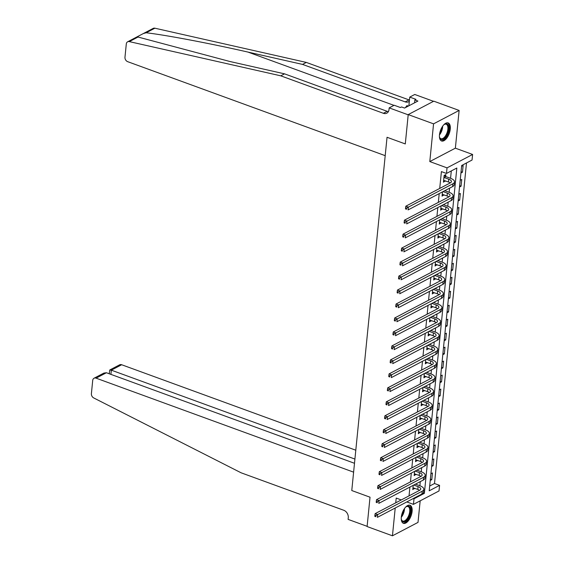 <?xml version="1.0" encoding="UTF-8"?>
<svg xmlns="http://www.w3.org/2000/svg" width="564" height="564" viewBox="0 0 564 564"><rect width="100%" height="100%" fill="white"/><g stroke="black" fill="none" stroke-linecap="round" stroke-linejoin="round"><path stroke-width="0.85" d="M412.101 511.456A9.609 4.639 110.1 0 0 410.007 505.259A9.609 4.639 110.1 0 0 401.314 517.11A9.609 4.639 110.1 0 0 403.415 523.314A9.609 4.639 110.1 0 0 412.101 511.456M450.262 129.128A9.609 4.639 110.1 0 0 448.168 122.924A9.609 4.639 110.1 0 0 439.476 134.782A9.609 4.639 110.1 0 0 441.577 140.979A9.609 4.639 110.1 0 0 450.262 129.128M439.575 485.364L439.018 490.955L413.447 504.364L414.004 498.773L424.368 493.338L456.84 168.023L446.476 173.458L447.033 167.868L472.604 154.458L472.047 160.049L461.676 165.485L429.211 490.8L439.575 485.364L434.506 483.51L466.498 162.954M433.526 101.323L414.759 94.47L409.746 97.1L415.978 99.37L414.871 99.955L417.917 101.062L404.578 108.055L401.533 106.948L400.433 107.527L394.194 105.249L389.181 107.879L408.195 114.816L405.29 143.94L387.038 137.278L351.774 490.539L370.026 497.201L351.774 490.539L353.614 472.153L96.091 378.155A3.694 2.862 -117.7 0 0 94.04 378.232A3.694 2.862 -117.7 0 0 92.715 380.397L91.396 393.644A3.694 2.862 -117.7 0 0 93.73 397.944L241.11 472.801L343.765 510.272A6.162 4.766 62.3 0 1 348.277 517.71L348.108 519.388L367.122 526.325L370.026 497.201L367.101 526.55L392.445 535.8L418.016 522.391L420.166 500.839M143.482 33.48L153.196 28.39A3.694 2.862 62.3 0 1 154.874 28.2L306.308 62.414L302.523 64.402L247.948 52.071C209.695 43.343 165.174 34.905 146.147 32.775L143.334 33.558L137.482 36.625L138.025 37.034L129.297 41.609A3.694 2.862 -117.7 0 0 127.626 41.799A3.694 2.862 -117.7 0 0 126.301 43.964L124.975 57.204A3.694 2.862 -117.7 0 0 127.683 61.673L385.205 155.664L387.038 137.278L405.29 143.94L408.216 114.591L433.786 101.182L459.131 110.438L433.561 123.847L429.796 161.572L447.033 167.868M429.796 161.572L455.367 148.17L459.131 110.438M455.367 148.17L472.604 154.458M408.216 114.591L433.561 123.847M429.683 486.041L434.506 483.51M461.599 166.317L463.136 165.506L462.466 172.217L460.929 173.021M460.203 180.29L461.74 179.479L461.07 186.191L459.533 186.994M458.807 194.263L460.344 193.459L459.674 200.164L458.137 200.974M457.411 208.236L458.955 207.432L458.285 214.137L456.741 214.947M456.015 222.209L457.559 221.405L456.889 228.11L455.345 228.921M454.619 236.189L456.163 235.378L455.493 242.083L453.949 242.894M453.23 250.162L454.767 249.351L454.098 256.063L452.561 256.867M451.834 264.135L453.371 263.325L452.702 270.036L451.165 270.84M450.439 278.108L451.976 277.298L451.306 284.009L449.769 284.813M449.043 292.082L450.58 291.278L449.91 297.982L448.373 298.786M447.647 306.055L449.191 305.251L448.521 311.955L446.977 312.766M446.251 320.028L447.795 319.224L447.125 325.929L445.581 326.739M444.855 334.001L446.399 333.197L445.729 339.902L444.192 340.712M443.466 347.981L445.003 347.17L444.333 353.882L442.796 354.685M442.07 361.954L443.607 361.143L442.937 367.855L441.4 368.659M440.674 375.927L442.211 375.116L441.541 381.828L440.005 382.632M439.278 389.9L440.822 389.097L440.153 395.801L438.609 396.605M437.883 403.873L439.426 403.07L438.757 409.774L437.213 410.585M436.487 417.846L438.031 417.043L437.361 423.747L435.817 424.558M435.098 431.82L436.635 431.016L435.965 437.72L434.428 438.531M433.702 445.8L435.239 444.989L434.569 451.694L433.032 452.504M432.306 459.773L433.843 458.962L433.173 465.674L431.636 466.477M430.91 473.746L432.447 472.935L431.784 479.647L430.24 480.45M446.476 173.458L441.408 171.604L439.723 188.425M439.208 193.6L438.334 202.398M437.812 207.573L436.938 216.379M436.416 221.546L435.542 230.352M435.027 235.519L434.146 244.325M433.631 249.499L432.75 258.298M432.236 263.473L431.354 272.271M430.84 277.446L429.965 286.244M429.444 291.419L428.569 300.217M428.048 305.392L427.174 314.19M426.659 319.365L425.778 328.17M425.263 333.338L424.382 342.144M423.867 347.318L422.986 356.117M422.471 361.291L421.59 370.09M421.075 375.264L420.201 384.063M419.679 389.238L418.805 398.036M418.291 403.211L417.409 412.009M416.895 417.184L416.013 425.989M415.499 431.157L414.618 439.962M414.103 445.137L413.222 453.935M412.707 459.11L411.833 467.909M411.311 473.083L410.437 481.882M409.915 487.056L409.041 495.855M419.877 485.738L420.286 481.621M421.266 471.765L421.682 467.648M422.662 457.792L423.078 453.675M424.057 443.819L424.466 439.701M425.453 429.846L425.862 425.721M426.849 415.872L427.258 411.748M428.245 401.899L428.654 397.775M429.641 387.919L430.05 383.802M431.03 373.946L431.446 369.829M432.426 359.973L432.842 355.856M433.822 346L434.231 341.883M435.218 332.027L435.627 327.903M436.614 318.054L437.022 313.929M438.009 304.081L438.418 299.956M439.398 290.107L439.814 285.983M440.794 276.127L441.21 272.01M442.19 262.154L442.599 258.037M443.586 248.181L443.995 244.064M444.982 234.208L445.391 230.084M446.378 220.235L446.787 216.111M447.774 206.262L448.183 202.138M449.163 192.289L449.579 188.164M450.558 178.309L451.299 170.927M445.673 176.391L445.856 174.565L444.129 175.475L443.459 182.179L445.236 180.804M442.493 191.88L442.063 196.152L443.84 194.777M441.097 205.853L440.667 210.125L442.444 208.751M439.701 219.826L439.278 224.105L441.048 222.724M438.306 233.799L437.883 238.078L439.659 236.697M436.91 247.772L436.487 252.052L438.263 250.67M435.521 261.752L435.091 266.025L436.867 264.643M434.125 275.726L433.695 279.998L435.471 278.616M432.729 289.699L432.299 293.971L434.076 292.596M431.333 303.672L430.91 307.944L432.68 306.569M429.937 317.645L429.514 321.924L431.291 320.542M428.541 331.618L428.118 335.897L429.895 334.515M427.152 345.591L426.722 349.87L428.499 348.489M425.757 359.571L425.326 363.843L427.103 362.462M424.361 373.544L423.931 377.817L425.707 376.435M422.965 387.517L422.535 391.79L424.311 390.415M421.569 401.49L421.146 405.763L422.915 404.388M420.173 415.464L419.75 419.743L421.527 418.361M418.777 429.437L418.354 433.716L420.131 432.334M417.388 443.41L416.958 447.689L418.735 446.307M415.992 457.39L415.562 461.662L417.339 460.28M414.596 471.363L414.166 475.635L415.943 474.254M413.2 485.336L412.777 489.608L414.547 488.234M401.286 499.923L396.21 498.068L395.738 502.834M395.216 508.009L392.445 535.8M406.799 501.932L413.447 504.364M413.313 498.52L414.004 498.773M423.233 492.922L424.368 493.338M443.607 180.699L445.186 181.277M461.056 171.703L462.466 172.217M430.374 479.132L431.784 479.647M431.77 465.159L433.173 465.674M433.159 451.186L434.569 451.694M434.555 437.206L435.965 437.72M435.951 423.233L437.361 423.747M437.347 409.26L438.757 409.774M438.743 395.286L440.153 395.801M440.139 381.313L441.541 381.828M441.534 367.34L442.937 367.855M442.923 353.367L444.333 353.882M444.319 339.387L445.729 339.902M445.715 325.414L447.125 325.929M447.111 311.441L448.521 311.955M448.507 297.468L449.91 297.982M449.903 283.495L451.306 284.009M451.292 269.522L452.702 270.036M452.688 255.548L454.098 256.063M454.083 241.575L455.493 242.083M455.479 227.595L456.889 228.11M456.875 213.622L458.285 214.137M458.271 199.649L459.674 200.164M459.66 185.676L461.07 186.191M442.211 194.672L443.79 195.25M440.815 208.645L442.402 209.223M439.426 222.618L441.006 223.196M438.031 236.591L439.61 237.169M436.635 250.571L438.214 251.142M435.239 264.544L436.818 265.122M433.843 278.517L435.422 279.095M432.447 292.49L434.026 293.068M431.058 306.463L432.637 307.042M429.662 320.437L431.241 321.015M428.266 334.41L429.846 334.988M426.87 348.39L428.45 348.961M425.475 362.363L427.054 362.941M424.079 376.336L425.658 376.914M422.683 390.309L424.269 390.887M421.294 404.282L422.873 404.86M419.898 418.255L421.477 418.833M418.502 432.228L420.081 432.807M417.106 446.209L418.685 446.78M415.71 460.182L417.289 460.753M414.314 474.155L415.901 474.733M412.926 488.128L414.505 488.706M443.642 180.36L448.472 181.982A6.162 2.531 -174.3 0 1 450.255 182.905M444.235 177.54L448.754 179.19A6.162 2.531 -174.3 0 1 451.426 181.608A6.162 2.531 -174.3 0 1 450.361 182.849L405.819 206.205L408.357 207.129L452.899 183.772A9.243 3.793 5.7 0 0 454.492 181.918A9.243 3.793 5.7 0 0 450.481 178.28L445.962 176.631L443.946 177.293M444.418 175.319L445.962 176.631M406.609 208.158L405.601 207.792L405.488 208.913L406.503 209.279L406.609 208.158L408.357 207.129L408.075 209.921L452.617 186.571A9.243 3.793 5.7 0 0 454.21 184.71L454.492 181.918M406.503 209.279L405.488 208.913M405.601 207.792L405.819 206.205M138.025 37.034L229.943 61.511L284.524 73.842L387.172 111.312A6.162 4.766 -117.7 0 0 388.399 111.587M284.524 73.842L280.738 75.823L383.386 113.293A6.162 4.766 -117.7 0 0 386.805 113.16A6.162 4.766 -117.7 0 0 389.019 109.557L389.181 107.879M306.308 62.414L408.963 99.884A6.162 4.766 -117.7 0 0 409.45 100.04M409.33 101.231A6.162 4.766 -117.7 0 1 408.597 101.739A6.162 4.766 -117.7 0 1 405.178 101.872L302.523 64.402M129.297 41.609L280.738 75.823M409.746 97.1L408.879 105.799M414.871 99.955L414.589 102.81M355.799 450.206L121.669 364.746L111.334 370.167L110.911 374.376M354.918 459.075L111.334 370.167L109.776 369.984L119.617 364.83A3.694 2.862 62.3 0 1 121.669 364.746M354.495 463.284L106.427 372.741L96.091 378.155M94.04 378.232L103.882 373.079L106.427 372.741M109.226 373.756L109.776 369.984M442.246 194.333L447.076 195.955A6.162 2.531 -174.3 0 1 448.859 196.878M443.043 191.591L447.358 193.163A6.162 2.531 -174.3 0 1 450.03 195.588A6.162 2.531 -174.3 0 1 448.972 196.822L404.423 220.179L406.961 221.102L451.503 197.745A9.243 3.793 5.7 0 0 453.096 195.891A9.243 3.793 5.7 0 0 449.085 192.253L444.777 190.681M405.22 222.138L404.205 221.765L404.092 222.886L405.107 223.252L405.22 222.138L406.961 221.102L406.679 223.901L451.221 200.544A9.243 3.793 5.7 0 0 452.814 198.683L453.096 195.891M405.107 223.252L404.092 222.886M404.205 221.765L404.423 220.179M440.851 208.306L445.68 209.928A6.162 2.531 -174.3 0 1 447.464 210.851M441.654 205.564L445.962 207.136A6.162 2.531 -174.3 0 1 448.634 209.561A6.162 2.531 -174.3 0 1 447.576 210.795L403.027 234.152L405.565 235.075L450.107 211.726A9.243 3.793 5.7 0 0 451.701 209.864A9.243 3.793 5.7 0 0 447.689 206.227L443.382 204.654M403.824 236.112L402.809 235.738L402.696 236.859L403.711 237.225L403.824 236.112L405.565 235.075L405.283 237.874L449.832 214.517A9.243 3.793 5.7 0 0 451.419 212.663L451.701 209.864M403.711 237.225L402.696 236.859M402.809 235.738L403.027 234.152M439.455 222.279L444.284 223.901A6.162 2.531 -174.3 0 1 446.068 224.832M440.258 219.537L444.566 221.109A6.162 2.531 -174.3 0 1 447.238 223.534A6.162 2.531 -174.3 0 1 446.18 224.775L401.639 248.125L404.169 249.048L448.711 225.699A9.243 3.793 5.7 0 0 450.305 223.837A9.243 3.793 5.7 0 0 446.293 220.207L441.986 218.628M402.428 250.085L401.413 249.711L401.3 250.832L402.315 251.199L402.428 250.085L404.169 249.048L403.894 251.847L448.436 228.49A9.243 3.793 5.7 0 0 450.023 226.636L450.305 223.837M402.315 251.199L401.3 250.832M401.413 249.711L401.639 248.125M438.066 236.253L442.895 237.881A6.162 2.531 -174.3 0 1 444.679 238.805M438.862 233.51L443.17 235.082A6.162 2.531 -174.3 0 1 445.842 237.507A6.162 2.531 -174.3 0 1 444.784 238.748L400.243 262.098L402.774 263.028L447.322 239.672A9.243 3.793 5.7 0 0 448.909 237.811A9.243 3.793 5.7 0 0 444.897 234.18L440.59 232.608M401.032 264.058L400.017 263.691L399.904 264.805L400.919 265.179L401.032 264.058L402.774 263.028L402.499 265.82L447.041 242.464A9.243 3.793 5.7 0 0 448.634 240.609L448.909 237.811M400.919 265.179L399.904 264.805M400.017 263.691L400.243 262.098M443.642 124.94A8.319 4.011 -69.9 0 1 444.361 124.376A8.319 4.011 -69.9 0 1 448.387 125.518A8.319 4.011 -69.9 0 1 447.724 133.308A8.319 4.011 -69.9 0 1 443.248 139.23A8.319 4.011 -69.9 0 1 439.603 137.419A8.319 4.011 -69.9 0 1 439.412 136.523M439.518 137.101A7.699 3.715 110.1 0 0 440.914 138.709A7.699 3.715 110.1 0 0 446.942 133.005A7.699 3.715 110.1 0 0 446.194 124.235A7.699 3.715 110.1 0 0 444.094 124.573M441.048 140.704A9.546 4.604 110.1 0 0 448.267 133.555A9.546 4.604 110.1 0 0 447.583 122.797M408.308 106.102L406.94 105.602L405.431 107.604M405.481 507.276A8.319 4.011 -69.9 0 1 406.2 506.712A8.319 4.011 -69.9 0 1 410.317 508.094A8.319 4.011 -69.9 0 1 407.575 519.303A8.319 4.011 -69.9 0 1 401.483 519.881A8.319 4.011 -69.9 0 1 401.441 519.754A8.319 4.011 -69.9 0 1 401.251 518.852M401.356 519.43A7.699 3.715 110.1 0 0 402.752 521.037A7.699 3.715 110.1 0 0 408.012 517.026A7.699 3.715 110.1 0 0 409.478 508.347A7.699 3.715 110.1 0 0 408.033 506.571A7.699 3.715 110.1 0 0 405.932 506.902M402.886 523.032A9.546 4.604 110.1 0 0 409.281 517.738A9.546 4.604 110.1 0 0 410.966 507.226A9.546 4.604 110.1 0 0 409.422 505.125M436.67 250.226L441.499 251.854A6.162 2.531 -174.3 0 1 443.283 252.778M437.467 247.483L441.774 249.055A6.162 2.531 -174.3 0 1 444.453 251.481A6.162 2.531 -174.3 0 1 443.389 252.721L398.847 276.078L401.378 277.002L445.927 253.645A9.243 3.793 5.7 0 0 447.513 251.791A9.243 3.793 5.7 0 0 443.501 248.153L439.194 246.581M399.636 278.031L398.621 277.664L398.515 278.778L399.524 279.152L399.636 278.031L401.378 277.002L401.103 279.793L445.645 256.437A9.243 3.793 5.7 0 0 447.238 254.583L447.513 251.791M399.524 279.152L398.515 278.778M398.621 277.664L398.847 276.078M435.274 264.199L440.103 265.827A6.162 2.531 -174.3 0 1 441.887 266.751M436.071 261.456L440.378 263.028A6.162 2.531 -174.3 0 1 443.057 265.454A6.162 2.531 -174.3 0 1 441.993 266.694L397.451 290.051L399.989 290.975L444.531 267.618A9.243 3.793 5.7 0 0 446.124 265.764A9.243 3.793 5.7 0 0 442.113 262.126L437.798 260.554M398.24 292.004L397.232 291.637L397.119 292.751L398.135 293.125L398.24 292.004L399.989 290.975L399.707 293.766L444.249 270.417A9.243 3.793 5.7 0 0 445.842 268.556L446.124 265.764M398.135 293.125L397.119 292.751M397.232 291.637L397.451 290.051M433.878 278.179L438.707 279.8A6.162 2.531 -174.3 0 1 440.491 280.724M434.675 275.436L438.989 277.009A6.162 2.531 -174.3 0 1 441.661 279.427A6.162 2.531 -174.3 0 1 440.597 280.668L396.055 304.024L398.593 304.948L443.135 281.591A9.243 3.793 5.7 0 0 444.728 279.737A9.243 3.793 5.7 0 0 440.717 276.099L436.409 274.527M396.852 305.977L395.836 305.61L395.724 306.724L396.739 307.098L396.852 305.977L398.593 304.948L398.311 307.74L442.853 284.39A9.243 3.793 5.7 0 0 444.446 282.529L444.728 279.737M396.739 307.098L395.724 306.724M395.836 305.61L396.055 304.024M432.482 292.152L437.311 293.773A6.162 2.531 -174.3 0 1 439.095 294.697M433.286 289.41L437.594 290.982A6.162 2.531 -174.3 0 1 440.265 293.407A6.162 2.531 -174.3 0 1 439.208 294.641L394.659 317.997L397.197 318.921L441.739 295.564A9.243 3.793 5.7 0 0 443.332 293.71A9.243 3.793 5.7 0 0 439.321 290.072L435.013 288.5M395.456 319.957L394.44 319.584L394.328 320.704L395.343 321.071L395.456 319.957L397.197 318.921L396.915 321.72L441.464 298.363A9.243 3.793 5.7 0 0 443.05 296.502L443.332 293.71M395.343 321.071L394.328 320.704M394.44 319.584L394.659 317.997M431.086 306.125L435.916 307.747A6.162 2.531 -174.3 0 1 437.699 308.67M431.89 303.383L436.198 304.955A6.162 2.531 -174.3 0 1 438.87 307.38A6.162 2.531 -174.3 0 1 437.812 308.614L393.27 331.97L395.801 332.894L440.343 309.544A9.243 3.793 5.7 0 0 441.936 307.683A9.243 3.793 5.7 0 0 437.925 304.045L433.617 302.473M394.06 333.93L393.045 333.557L392.932 334.678L393.947 335.044L394.06 333.93L395.801 332.894L395.519 335.693L440.068 312.336A9.243 3.793 5.7 0 0 441.654 310.475L441.936 307.683M393.947 335.044L392.932 334.678M393.045 333.557L393.27 331.97M429.697 320.098L434.527 321.72A6.162 2.531 -174.3 0 1 436.303 322.65M430.494 317.356L434.802 318.928A6.162 2.531 -174.3 0 1 437.474 321.353A6.162 2.531 -174.3 0 1 436.416 322.587L391.874 345.943L394.405 346.867L438.947 323.517A9.243 3.793 5.7 0 0 440.54 321.656A9.243 3.793 5.7 0 0 436.529 318.026L432.221 316.446M392.664 347.903L391.649 347.53L391.536 348.651L392.551 349.017L392.664 347.903L394.405 346.867L394.13 349.666L438.672 326.309A9.243 3.793 5.7 0 0 440.265 324.455L440.54 321.656M392.551 349.017L391.536 348.651M391.649 347.53L391.874 345.943M428.302 334.071L433.131 335.7A6.162 2.531 -174.3 0 1 434.914 336.623M429.098 331.329L433.406 332.901A6.162 2.531 -174.3 0 1 436.085 335.326A6.162 2.531 -174.3 0 1 435.02 336.567L390.478 359.917L393.009 360.847L437.558 337.491A9.243 3.793 5.7 0 0 439.144 335.629A9.243 3.793 5.7 0 0 435.133 331.999L430.825 330.426M391.268 361.876L390.253 361.503L390.147 362.624L391.155 362.997L391.268 361.876L393.009 360.847L392.734 363.639L437.276 340.282A9.243 3.793 5.7 0 0 438.87 338.428L439.144 335.629M391.155 362.997L390.147 362.624M390.253 361.503L390.478 359.917M426.906 348.044L431.735 349.673A6.162 2.531 -174.3 0 1 433.519 350.596M427.702 345.302L432.01 346.874A6.162 2.531 -174.3 0 1 434.689 349.299A6.162 2.531 -174.3 0 1 433.624 350.54L389.082 373.89L391.613 374.82L436.162 351.464A9.243 3.793 5.7 0 0 437.749 349.602A9.243 3.793 5.7 0 0 433.737 345.972L429.43 344.4M389.872 375.85L388.864 375.483L388.751 376.597L389.759 376.971L389.872 375.85L391.613 374.82L391.338 377.612L435.88 354.255A9.243 3.793 5.7 0 0 437.474 352.401L437.749 349.602M389.759 376.971L388.751 376.597M388.864 375.483L389.082 373.89M425.51 362.017L430.339 363.646A6.162 2.531 -174.3 0 1 432.123 364.57M426.306 359.275L430.621 360.847A6.162 2.531 -174.3 0 1 433.293 363.272A6.162 2.531 -174.3 0 1 432.228 364.513L387.687 387.87L390.225 388.793L434.766 365.437A9.243 3.793 5.7 0 0 436.36 363.583A9.243 3.793 5.7 0 0 432.348 359.945L428.034 358.373M388.476 389.823L387.468 389.456L387.355 390.57L388.37 390.944L388.476 389.823L390.225 388.793L389.943 391.585L434.484 368.236A9.243 3.793 5.7 0 0 436.078 366.374L436.36 363.583M388.37 390.944L387.355 390.57M387.468 389.456L387.687 387.87M424.114 375.991L428.943 377.619A6.162 2.531 -174.3 0 1 430.727 378.543M424.918 373.248L429.225 374.827A6.162 2.531 -174.3 0 1 431.897 377.245A6.162 2.531 -174.3 0 1 430.84 378.486L386.291 401.843L388.829 402.766L433.371 379.41A9.243 3.793 5.7 0 0 434.964 377.556A9.243 3.793 5.7 0 0 430.952 373.918L426.645 372.346M387.087 403.796L386.072 403.429L385.959 404.543L386.974 404.917L387.087 403.796L388.829 402.766L388.547 405.558L433.096 382.209A9.243 3.793 5.7 0 0 434.682 380.347L434.964 377.556M386.974 404.917L385.959 404.543M386.072 403.429L386.291 401.843M422.718 389.971L427.547 391.592A6.162 2.531 -174.3 0 1 429.331 392.516M423.522 387.228L427.829 388.8A6.162 2.531 -174.3 0 1 430.501 391.219A6.162 2.531 -174.3 0 1 429.444 392.459L384.895 415.816L387.433 416.74L431.975 393.383A9.243 3.793 5.7 0 0 433.568 391.529A9.243 3.793 5.7 0 0 429.556 387.891L425.249 386.319M385.691 417.776L384.676 417.402L384.563 418.523L385.579 418.89L385.691 417.776L387.433 416.74L387.151 419.538L431.7 396.182A9.243 3.793 5.7 0 0 433.286 394.321L433.568 391.529M385.579 418.89L384.563 418.523M384.676 417.402L384.895 415.816M421.322 403.944L426.151 405.565A6.162 2.531 -174.3 0 1 427.935 406.489M422.126 401.201L426.433 402.774A6.162 2.531 -174.3 0 1 429.105 405.199A6.162 2.531 -174.3 0 1 428.048 406.433L383.506 429.789L386.037 430.713L430.579 407.363A9.243 3.793 5.7 0 0 432.172 405.502A9.243 3.793 5.7 0 0 428.161 401.864L423.853 400.292M384.296 431.749L383.28 431.375L383.167 432.496L384.183 432.863L384.296 431.749L386.037 430.713L385.762 433.512L430.304 410.155A9.243 3.793 5.7 0 0 431.897 408.294L432.172 405.502M384.183 432.863L383.167 432.496M383.28 431.375L383.506 429.789M419.933 417.917L424.762 419.538A6.162 2.531 -174.3 0 1 426.546 420.469M420.73 415.174L425.037 416.747A6.162 2.531 -174.3 0 1 427.709 419.172A6.162 2.531 -174.3 0 1 426.652 420.406L382.11 443.762L384.641 444.686L429.19 421.336A9.243 3.793 5.7 0 0 430.776 419.475A9.243 3.793 5.7 0 0 426.765 415.837L422.457 414.265M382.9 445.722L381.884 445.349L381.772 446.469L382.787 446.836L382.9 445.722L384.641 444.686L384.366 447.485L428.908 424.128A9.243 3.793 5.7 0 0 430.501 422.274L430.776 419.475M382.787 446.836L381.772 446.469M381.884 445.349L382.11 443.762M418.537 431.89L423.367 433.519A6.162 2.531 -174.3 0 1 425.15 434.442M419.334 429.148L423.642 430.72A6.162 2.531 -174.3 0 1 426.321 433.145A6.162 2.531 -174.3 0 1 425.256 434.386L380.714 457.735L383.245 458.666L427.794 435.309A9.243 3.793 5.7 0 0 429.38 433.448A9.243 3.793 5.7 0 0 425.369 429.817L421.061 428.245M381.504 459.695L380.488 459.322L380.383 460.443L381.391 460.809L381.504 459.695L383.245 458.666L382.97 461.458L427.512 438.101A9.243 3.793 5.7 0 0 429.105 436.247L429.38 433.448M381.391 460.809L380.383 460.443M380.488 459.322L380.714 457.735M417.141 445.863L421.971 447.492A6.162 2.531 -174.3 0 1 423.754 448.415M417.938 443.121L422.246 444.693A6.162 2.531 -174.3 0 1 424.925 447.118A6.162 2.531 -174.3 0 1 423.86 448.359L379.318 471.708L381.856 472.639L426.398 449.282A9.243 3.793 5.7 0 0 427.991 447.421A9.243 3.793 5.7 0 0 423.98 443.79L419.665 442.218M380.108 473.668L379.1 473.302L378.987 474.416L380.002 474.789L380.108 473.668L381.856 472.639L381.574 475.431L426.116 452.074A9.243 3.793 5.7 0 0 427.709 450.22L427.991 447.421M380.002 474.789L378.987 474.416M379.1 473.302L379.318 471.708M415.746 459.836L420.575 461.465A6.162 2.531 -174.3 0 1 422.358 462.388M416.542 457.094L420.857 458.666A6.162 2.531 -174.3 0 1 423.529 461.091A6.162 2.531 -174.3 0 1 422.471 462.332L377.922 485.689L380.46 486.612L425.002 463.255A9.243 3.793 5.7 0 0 426.596 461.401A9.243 3.793 5.7 0 0 422.584 457.764L418.276 456.191M378.719 487.641L377.704 487.275L377.591 488.389L378.606 488.762L378.719 487.641L380.46 486.612L380.178 489.404L424.72 466.054A9.243 3.793 5.7 0 0 426.314 464.193L426.596 461.401M378.606 488.762L377.591 488.389M377.704 487.275L377.922 485.689M414.35 473.809L419.179 475.438A6.162 2.531 -174.3 0 1 420.963 476.361M415.153 471.067L419.461 472.646A6.162 2.531 -174.3 0 1 422.133 475.064A6.162 2.531 -174.3 0 1 421.075 476.305L376.526 499.662L379.064 500.585L423.606 477.229A9.243 3.793 5.7 0 0 425.2 475.374A9.243 3.793 5.7 0 0 421.188 471.737L416.881 470.164M377.323 501.615L376.308 501.248L376.195 502.362L377.21 502.736L377.323 501.615L379.064 500.585L378.782 503.377L423.331 480.027A9.243 3.793 5.7 0 0 424.918 478.166L425.2 475.374M377.21 502.736L376.195 502.362M376.308 501.248L376.526 499.662M412.954 487.789L417.783 489.411A6.162 2.531 -174.3 0 1 419.567 490.335M413.757 485.047L418.065 486.619A6.162 2.531 -174.3 0 1 420.737 489.037A6.162 2.531 -174.3 0 1 419.679 490.278L375.138 513.635L377.668 514.558L422.21 491.202A9.243 3.793 5.7 0 0 423.804 489.348A9.243 3.793 5.7 0 0 419.792 485.71L415.485 484.138M375.927 515.588L374.912 515.221L374.799 516.342L375.814 516.709L375.927 515.588L377.668 514.558L377.386 517.357L421.935 494.001A9.243 3.793 5.7 0 0 423.522 492.139L423.804 489.348M375.814 516.709L374.799 516.342M374.912 515.221L375.138 513.635M448.754 179.19L448.472 181.982M452.899 183.772L452.617 186.571M247.948 52.071L393.968 105.369M387.172 111.312L383.386 113.293M405.178 101.872L408.963 99.884M154.874 28.2L146.147 32.775M447.358 193.163L447.076 195.955M451.503 197.745L451.221 200.544M445.962 207.136L445.68 209.928M450.107 211.726L449.832 214.517M444.566 221.109L444.284 223.901M448.711 225.699L448.436 228.49M443.17 235.082L442.895 237.881M447.322 239.672L447.041 242.464M442.648 126.209A7.699 3.715 -69.9 0 1 441.661 131.074A7.699 3.715 -69.9 0 1 439.469 134.916M439.645 133.59A7.445 3.595 110.1 0 0 441.048 130.841A7.445 3.595 110.1 0 0 441.929 127.33M404.487 508.538A7.699 3.715 -69.9 0 1 401.307 517.244M401.483 515.926A7.445 3.595 110.1 0 0 403.768 509.659M441.774 249.055L441.499 251.854M445.927 253.645L445.645 256.437M440.378 263.028L440.103 265.827M444.531 267.618L444.249 270.417M438.989 277.009L438.707 279.8M443.135 281.591L442.853 284.39M437.594 290.982L437.311 293.773M441.739 295.564L441.464 298.363M436.198 304.955L435.916 307.747M440.343 309.544L440.068 312.336M434.802 318.928L434.527 321.72M438.947 323.517L438.672 326.309M433.406 332.901L433.131 335.7M437.558 337.491L437.276 340.282M432.01 346.874L431.735 349.673M436.162 351.464L435.88 354.255M430.621 360.847L430.339 363.646M434.766 365.437L434.484 368.236M429.225 374.827L428.943 377.619M433.371 379.41L433.096 382.209M427.829 388.8L427.547 391.592M431.975 393.383L431.7 396.182M426.433 402.774L426.151 405.565M430.579 407.363L430.304 410.155M425.037 416.747L424.762 419.538M429.19 421.336L428.908 424.128M423.642 430.72L423.367 433.519M427.794 435.309L427.512 438.101M422.246 444.693L421.971 447.492M426.398 449.282L426.116 452.074M420.857 458.666L420.575 461.465M425.002 463.255L424.72 466.054M419.461 472.646L419.179 475.438M423.606 477.229L423.331 480.027M418.065 486.619L417.783 489.411M422.21 491.202L421.935 494.001M137.454 36.646L127.626 41.799"/></g></svg>

